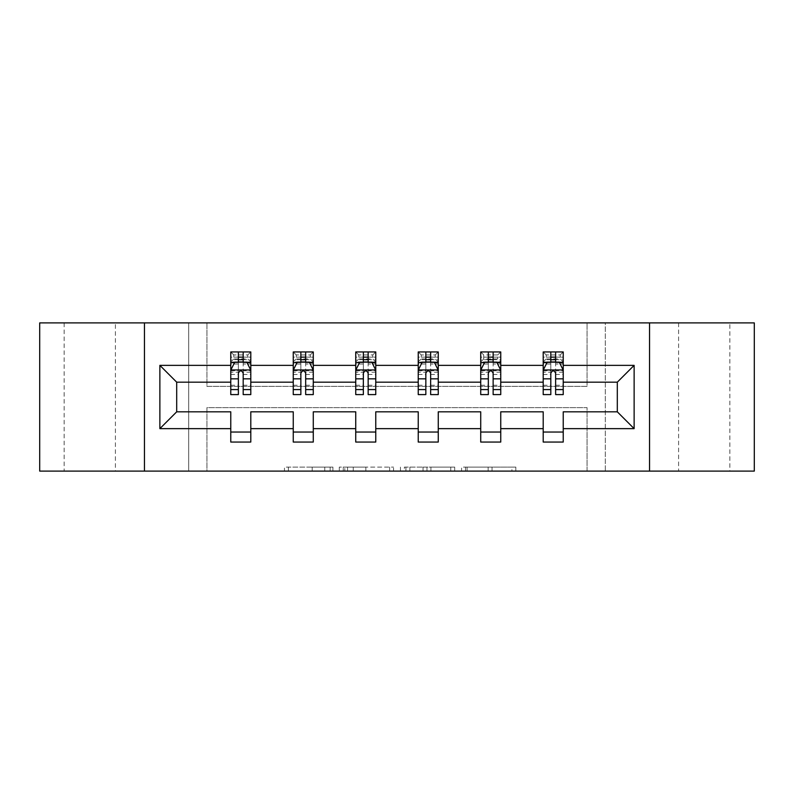 <?xml version="1.0" encoding="UTF-8"?>
<svg xmlns="http://www.w3.org/2000/svg" width="794" height="794" viewBox="0 0 794 794"><rect width="100%" height="100%" fill="white"/><g stroke="black" fill="none" stroke-linecap="round" stroke-linejoin="round"><path stroke-width="0.6" stroke-dasharray="3.97 2.98" d="M729.865 322.9L678.592 322.9L729.865 322.9L729.865 471.1L678.592 471.1L729.865 471.1M678.592 322.9L678.592 471.1M115.408 322.9L64.135 322.9L115.408 322.9L115.408 471.1L64.135 471.1L115.408 471.1M64.135 322.9L64.135 471.1M332.914 471.1L288.381 471.1L332.914 471.1L332.914 467.1L312.171 467.1L312.171 471.1L312.171 467.1L332.914 467.1L332.914 471.1L332.914 467.1L312.171 467.1L312.171 471.1L312.171 467.1L332.914 467.1L288.381 467.1L332.914 467.1M39.7 471.1L39.7 322.9L188.704 322.9L188.704 471.1L39.7 471.1M754.3 322.9L754.3 471.1L605.296 471.1L605.296 322.9L754.3 322.9M511.902 471.1L465.512 471.1L511.902 471.1L511.902 467.1L492.052 467.1L515.842 467.1L515.842 471.1L515.842 467.1L465.512 467.1L515.842 467.1L515.842 471.1L515.842 467.1L511.902 467.1L511.902 471.1M488.121 471.1L467.08 471.1L488.121 471.1L488.121 467.1L492.052 467.1L488.121 467.1L488.121 471.1L488.121 467.1L467.08 467.1L467.08 471.1L467.08 467.1L488.121 467.1L488.121 471.1M461.582 471.1L465.512 471.1L461.582 471.1L461.582 467.1L465.512 467.1L461.582 467.1L461.582 471.1M284.451 471.1L288.381 471.1L284.451 471.1L284.451 467.1L288.381 467.1L284.451 467.1L284.451 471.1M188.704 471.1L206.936 471.1L206.936 407.62L587.064 407.62L587.064 471.1L206.936 471.1L206.936 407.62L587.064 407.62L587.064 471.1L605.296 471.1L605.296 322.9L587.064 322.9L587.064 386.38L206.936 386.38L206.936 322.9L587.064 322.9L587.064 386.38L206.936 386.38L206.936 322.9L188.704 322.9L188.704 471.1M393.556 471.1L389.626 471.1L393.556 471.1L393.556 467.1L393.556 471.1M343.236 471.1L389.626 471.1L339.306 471.1L343.236 471.1L343.236 467.1L393.556 467.1L339.306 467.1L339.306 471.1L339.306 467.1L343.236 467.1L343.236 471.1M404.374 471.1L454.694 471.1L400.444 471.1L404.374 471.1L404.374 467.1L454.694 467.1L454.694 471.1L454.694 467.1L430.914 467.1L430.914 471.1M230.766 362.63L230.766 389.388L230.766 370.163L230.766 382.182L176.695 382.182L176.695 411.818L230.766 411.818L230.766 432.045L250.795 432.045L250.795 411.818L293.254 411.818L293.254 432.045L313.283 432.045L313.283 411.818L355.742 411.818L355.742 432.045L375.77 432.045L375.77 411.818L418.23 411.818L418.23 432.045L438.258 432.045L438.258 411.818L480.717 411.818L480.717 432.045L500.746 432.045L500.746 411.818L543.205 411.818L543.205 432.045L563.234 432.045L563.234 411.818L617.305 411.818L617.305 382.182L563.234 382.182L563.234 351.941L543.205 351.941L543.205 361.955L543.205 351.941L563.234 351.941L563.234 361.955L543.205 361.955L563.234 361.955L560.227 358.948L546.212 358.948L546.212 354.938L560.227 354.938L560.227 358.948M480.717 362.63L480.717 389.388L480.717 351.941L480.717 361.955L500.746 361.955L500.746 351.941L480.717 351.941L500.746 351.941L500.746 361.955L488.33 361.955M355.742 362.63L355.742 389.388L355.742 351.941L355.742 361.955L375.77 361.955L375.77 351.941L355.742 351.941L375.77 351.941L375.77 361.955L363.354 361.955M230.766 382.182L230.766 351.941L230.766 361.955L250.795 361.955L250.795 351.941L230.766 351.941L250.795 351.941L250.795 361.955L238.379 361.955M293.254 362.63L293.254 389.388L293.254 351.941L293.254 361.955L313.283 361.955L313.283 351.941L293.254 351.941L313.283 351.941L313.283 361.955L300.866 361.955M418.23 362.63L418.23 389.388L418.23 351.941L418.23 361.955L438.258 361.955L438.258 351.941L418.23 351.941L438.258 351.941L438.258 361.955L425.842 361.955M543.205 362.63L543.205 389.388L543.205 370.163L543.205 382.182L500.746 382.182L500.746 361.955L497.739 358.948L483.725 358.948L483.725 354.938L497.739 354.938L497.739 358.948M480.717 382.182L438.258 382.182L438.258 361.955L435.251 358.948L421.237 358.948L421.237 354.938L435.251 354.938L435.251 358.948M418.23 382.182L375.77 382.182L375.77 361.955L372.763 358.948L358.749 358.948L358.749 354.938L372.763 354.938L372.763 358.948M355.742 382.182L313.283 382.182L313.283 361.955L310.275 358.948L296.261 358.948L296.261 354.938L310.275 354.938L310.275 358.948M293.254 382.182L250.795 382.182L250.795 361.955L247.788 358.948L233.773 358.948L233.773 354.938L247.788 354.938L247.788 358.948M543.205 382.182L543.205 361.955L550.818 361.955M555.621 361.955L563.234 361.955L563.234 359.692L555.621 359.692M493.134 361.955L500.746 361.955L500.746 359.692L493.134 359.692M430.646 361.955L438.258 361.955L438.258 359.692L430.646 359.692M368.158 361.955L375.77 361.955L375.77 359.692L368.158 359.692M305.67 361.955L313.283 361.955L313.283 359.692L305.67 359.692M243.182 361.955L250.795 361.955L250.795 359.692L243.182 359.692M543.205 432.045L543.205 442.06L563.234 442.06L563.234 432.045M480.717 432.045L480.717 442.06L500.746 442.06L500.746 432.045M418.23 432.045L418.23 442.06L438.258 442.06L438.258 432.045M355.742 432.045L355.742 442.06L375.77 442.06L375.77 432.045M293.254 432.045L293.254 442.06L313.283 442.06L313.283 432.045M230.766 432.045L230.766 442.06L250.795 442.06L250.795 432.045M144.448 471.1L144.448 322.9M649.552 322.9L649.552 471.1M347.554 471.1L353.261 471.1L347.554 471.1L347.554 467.1L344.804 467.1L344.804 471.1L344.804 467.1L353.261 467.1L347.554 467.1L347.554 471.1M353.261 471.1L365.845 471.1L353.261 471.1L353.261 467.1L365.845 467.1L365.845 471.1L365.845 467.1L353.261 467.1L353.261 471.1M404.374 467.1L426.983 467.1L426.983 471.1L426.983 467.1L423.043 467.1L426.983 467.1L426.983 471.1L426.983 467.1L430.914 467.1M405.942 467.1L405.942 471.1L405.942 467.1M400.444 467.1L400.444 471.1L400.444 467.1M250.795 361.955L230.766 361.955L230.766 357.141L238.379 357.141L238.379 351.941L243.182 351.941L243.182 357.141L250.795 357.141L250.795 359.692M230.766 394.598L230.766 357.141L250.795 357.141L250.795 364.029L243.182 364.029L243.182 357.141M230.766 370.163L234.776 362.153L246.785 362.153L250.795 370.163L250.795 389.388L250.795 362.63M250.795 370.163L250.795 382.182M250.795 394.598L250.795 364.029M238.379 394.598L238.379 372.178L230.766 372.178M230.766 370.778L238.379 370.778L238.379 389.388L238.379 373.17C239.977 370.133 241.575 370.133 243.182 373.17L243.182 389.388L243.182 370.778L250.795 370.778M238.379 357.141L238.379 372.178M238.379 370.778L238.379 362.153M243.182 362.153L243.182 370.778M250.795 372.178L243.182 372.178L243.182 364.029M243.182 372.178L243.182 394.598M233.773 354.938L230.766 351.941M230.766 361.955L233.773 358.948M247.788 354.938L250.795 351.941M313.283 361.955L293.254 361.955L293.254 357.141L300.866 357.141L300.866 351.941L305.67 351.941L305.67 357.141L313.283 357.141L313.283 359.692M293.254 394.598L293.254 357.141L313.283 357.141L313.283 364.029L305.67 364.029L305.67 357.141M293.254 370.163L297.264 362.153L309.273 362.153L313.283 370.163L313.283 389.388L313.283 362.63M313.283 370.163L313.283 382.182M313.283 394.598L313.283 364.029M300.866 394.598L300.866 372.178L293.254 372.178M293.254 370.778L300.866 370.778L300.866 389.388L300.866 373.17C302.464 370.133 304.062 370.133 305.67 373.17L305.67 389.388L305.67 370.778L313.283 370.778M300.866 357.141L300.866 372.178M300.866 370.778L300.866 362.153M305.67 362.153L305.67 370.778M313.283 372.178L305.67 372.178L305.67 364.029M305.67 372.178L305.67 394.598M296.261 354.938L293.254 351.941M293.254 361.955L296.261 358.948M310.275 354.938L313.283 351.941M375.77 361.955L355.742 361.955L355.742 357.141L363.354 357.141L363.354 351.941L368.158 351.941L368.158 357.141L375.77 357.141L375.77 359.692M355.742 394.598L355.742 357.141L375.77 357.141L375.77 364.029L368.158 364.029L368.158 357.141M355.742 370.163L359.751 362.153L371.761 362.153L375.77 370.163L375.77 389.388L375.77 362.63M375.77 370.163L375.77 382.182M375.77 394.598L375.77 364.029M363.354 394.598L363.354 372.178L355.742 372.178M355.742 370.778L363.354 370.778L363.354 389.388L363.354 373.17C364.952 370.133 366.55 370.133 368.158 373.17L368.158 389.388L368.158 370.778L375.77 370.778M363.354 357.141L363.354 372.178M363.354 370.778L363.354 362.153M368.158 362.153L368.158 370.778M375.77 372.178L368.158 372.178L368.158 364.029M368.158 372.178L368.158 394.598M358.749 354.938L355.742 351.941M355.742 361.955L358.749 358.948M372.763 354.938L375.77 351.941M438.258 361.955L418.23 361.955L418.23 357.141L425.842 357.141L425.842 351.941L430.646 351.941L430.646 357.141L438.258 357.141L438.258 359.692M418.23 394.598L418.23 357.141L438.258 357.141L438.258 364.029L430.646 364.029L430.646 357.141M418.23 370.163L422.239 362.153L434.249 362.153L438.258 370.163L438.258 389.388L438.258 362.63M438.258 370.163L438.258 382.182M438.258 394.598L438.258 364.029M425.842 394.598L425.842 372.178L418.23 372.178M418.23 370.778L425.842 370.778L425.842 389.388L425.842 373.17C427.44 370.133 429.038 370.133 430.646 373.17L430.646 389.388L430.646 370.778L438.258 370.778M425.842 357.141L425.842 372.178M425.842 370.778L425.842 362.153M430.646 362.153L430.646 370.778M438.258 372.178L430.646 372.178L430.646 364.029M430.646 372.178L430.646 394.598M421.237 354.938L418.23 351.941M418.23 361.955L421.237 358.948M435.251 354.938L438.258 351.941M500.746 361.955L480.717 361.955L480.717 357.141L488.33 357.141L488.33 351.941L493.134 351.941L493.134 357.141L500.746 357.141L500.746 359.692M480.717 394.598L480.717 357.141L500.746 357.141L500.746 364.029L493.134 364.029L493.134 357.141M480.717 370.163L484.727 362.153L496.736 362.153L500.746 370.163L500.746 389.388L500.746 362.63M500.746 370.163L500.746 382.182M500.746 394.598L500.746 364.029M488.33 394.598L488.33 372.178L480.717 372.178M480.717 370.778L488.33 370.778L488.33 389.388L488.33 373.17C489.928 370.133 491.526 370.133 493.134 373.17L493.134 389.388L493.134 370.778L500.746 370.778M488.33 357.141L488.33 372.178M488.33 370.778L488.33 362.153M493.134 362.153L493.134 370.778M500.746 372.178L493.134 372.178L493.134 364.029M493.134 372.178L493.134 394.598M483.725 354.938L480.717 351.941M480.717 361.955L483.725 358.948M497.739 354.938L500.746 351.941M563.234 361.955L543.205 361.955L543.205 357.141L550.818 357.141L550.818 351.941L555.621 351.941L555.621 357.141L563.234 357.141L563.234 359.692M543.205 394.598L543.205 357.141L563.234 357.141L563.234 364.029L555.621 364.029L555.621 357.141M543.205 370.163L547.215 362.153L559.224 362.153L563.234 370.163L563.234 389.388L563.234 362.63M563.234 370.163L563.234 382.182M563.234 394.598L563.234 364.029M550.818 394.598L550.818 372.178L543.205 372.178M543.205 370.778L550.818 370.778L550.818 389.388L550.818 373.17C552.416 370.133 554.014 370.133 555.621 373.17L555.621 389.388L555.621 370.778L563.234 370.778M550.818 357.141L550.818 372.178M550.818 370.778L550.818 362.153M555.621 362.153L555.621 370.778M563.234 372.178L555.621 372.178L555.621 364.029M555.621 372.178L555.621 394.598M546.212 354.938L543.205 351.941M543.205 361.955L546.212 358.948M560.227 354.938L563.234 351.941M330.155 467.1L330.155 471.1L330.155 467.1M324.756 467.1L324.756 471.1L324.756 467.1M288.381 467.1L288.381 471.1L288.381 467.1M389.626 467.1L389.626 471.1L389.626 467.1M450.764 467.1L450.764 471.1L450.764 467.1M423.043 467.1L423.043 471.1L423.043 467.1M409.873 467.1L409.873 471.1L409.873 467.1M492.052 467.1L492.052 471.1L492.052 467.1M465.512 467.1L465.512 471.1L465.512 467.1M230.865 369.964L250.696 369.964M230.766 385.219L238.379 385.219M238.379 364.029L230.766 364.029M234.528 362.63L238.379 362.63M243.182 362.63L247.033 362.63M243.182 385.219L250.795 385.219M230.766 374.48L238.379 374.48M243.182 374.48L250.795 374.48M238.379 359.692L230.766 359.692M293.353 369.964L313.183 369.964M293.254 385.219L300.866 385.219M300.866 364.029L293.254 364.029M297.016 362.63L300.866 362.63M305.67 362.63L309.521 362.63M305.67 385.219L313.283 385.219M293.254 374.48L300.866 374.48M305.67 374.48L313.283 374.48M300.866 359.692L293.254 359.692M355.841 369.964L375.671 369.964M355.742 385.219L363.354 385.219M363.354 364.029L355.742 364.029M359.503 362.63L363.354 362.63M368.158 362.63L372.009 362.63M368.158 385.219L375.77 385.219M355.742 374.48L363.354 374.48M368.158 374.48L375.77 374.48M363.354 359.692L355.742 359.692M418.329 369.964L438.159 369.964M418.23 385.219L425.842 385.219M425.842 364.029L418.23 364.029M421.991 362.63L425.842 362.63M430.646 362.63L434.497 362.63M430.646 385.219L438.258 385.219M418.23 374.48L425.842 374.48M430.646 374.48L438.258 374.48M425.842 359.692L418.23 359.692M480.817 369.964L500.647 369.964M480.717 385.219L488.33 385.219M488.33 364.029L480.717 364.029M484.479 362.63L488.33 362.63M493.134 362.63L496.984 362.63M493.134 385.219L500.746 385.219M480.717 374.48L488.33 374.48M493.134 374.48L500.746 374.48M488.33 359.692L480.717 359.692M543.304 369.964L563.135 369.964M543.205 385.219L550.818 385.219M550.818 364.029L543.205 364.029M546.967 362.63L550.818 362.63M555.621 362.63L559.472 362.63M555.621 385.219L563.234 385.219M543.205 374.48L550.818 374.48M555.621 374.48L563.234 374.48M550.818 359.692L543.205 359.692M230.766 389.388L238.379 389.388M243.182 389.388L250.795 389.388M293.254 389.388L300.866 389.388M305.67 389.388L313.283 389.388M355.742 389.388L363.354 389.388M368.158 389.388L375.77 389.388M418.23 389.388L425.842 389.388M430.646 389.388L438.258 389.388M480.717 389.388L488.33 389.388M493.134 389.388L500.746 389.388M543.205 389.388L550.818 389.388M555.621 389.388L563.234 389.388"/><path stroke-width="1.19" d="M649.552 322.9L39.7 322.9L39.7 471.1L754.3 471.1L754.3 322.9L649.552 322.9L649.552 471.1M563.234 428.641L563.234 411.818L617.305 411.818L634.128 428.641L563.234 428.641L563.234 442.06L543.205 442.06L543.205 428.641L500.746 428.641L500.746 442.06L480.717 442.06L480.717 428.641L438.258 428.641L438.258 442.06L418.23 442.06L418.23 428.641L375.77 428.641L375.77 442.06L355.742 442.06L355.742 428.641L313.283 428.641L313.283 442.06L293.254 442.06L293.254 428.641L250.795 428.641L250.795 442.06L230.766 442.06L230.766 428.641L159.872 428.641L159.872 365.359L230.766 365.359L230.766 351.941L250.795 351.941L250.795 365.359L293.254 365.359L293.254 351.941L313.283 351.941L313.283 365.359L355.742 365.359L355.742 351.941L375.77 351.941L375.77 365.359L418.23 365.359L418.23 351.941L438.258 351.941L438.258 365.359L480.717 365.359L480.717 351.941L500.746 351.941L500.746 365.359L543.205 365.359L543.205 351.941L563.234 351.941L563.234 365.359L634.128 365.359L634.128 428.641M144.448 471.1L144.448 322.9M543.205 365.359L543.205 382.182L500.746 382.182L500.746 365.359M500.746 428.641L500.746 411.818L543.205 411.818L543.205 428.641M480.717 365.359L480.717 382.182L438.258 382.182L438.258 365.359M438.258 428.641L438.258 411.818L480.717 411.818L480.717 428.641M418.23 365.359L418.23 382.182L375.77 382.182L375.77 365.359M375.77 428.641L375.77 411.818L418.23 411.818L418.23 428.641M355.742 365.359L355.742 382.182L313.283 382.182L313.283 365.359M313.283 428.641L313.283 411.818L355.742 411.818L355.742 428.641M293.254 365.359L293.254 382.182L250.795 382.182L250.795 365.359M250.795 428.641L250.795 411.818L293.254 411.818L293.254 428.641M230.766 365.359L230.766 382.182L176.695 382.182L176.695 411.818L230.766 411.818L230.766 428.641M159.872 365.359L176.695 382.182M617.305 411.818L617.305 382.182L563.234 382.182L563.234 365.359M550.818 361.955L555.621 361.955M488.33 361.955L493.134 361.955M425.842 361.955L430.646 361.955M363.354 361.955L368.158 361.955M300.866 361.955L305.67 361.955M238.379 361.955L243.182 361.955M230.766 432.045L250.795 432.045M293.254 432.045L313.283 432.045M355.742 432.045L375.77 432.045M418.23 432.045L438.258 432.045M480.717 432.045L500.746 432.045M543.205 432.045L563.234 432.045M176.695 411.818L159.872 428.641M634.128 365.359L617.305 382.182M243.182 357.141L238.379 357.141M234.528 362.63L230.766 362.63L230.766 351.941L238.379 351.941L238.379 362.153M230.766 389.576L230.766 394.598L238.379 394.598L238.379 389.576L230.766 389.576L230.766 382.182M250.795 382.182L250.795 394.598L243.182 394.598L243.182 373.17C241.584 370.083 239.987 370.083 238.379 373.17L238.379 389.576M247.033 362.63L250.795 362.63L250.795 351.941L243.182 351.941L243.182 362.153M250.795 370.163L246.785 362.153L234.776 362.153L230.766 370.163M305.67 357.141L300.866 357.141M297.016 362.63L293.254 362.63L293.254 351.941L300.866 351.941L300.866 362.153M293.254 389.576L293.254 394.598L300.866 394.598L300.866 389.576L293.254 389.576L293.254 382.182M313.283 382.182L313.283 394.598L305.67 394.598L305.67 373.17C304.072 370.083 302.474 370.083 300.866 373.17L300.866 389.576M309.521 362.63L313.283 362.63L313.283 351.941L305.67 351.941L305.67 362.153M313.283 370.163L309.273 362.153L297.264 362.153L293.254 370.163M368.158 357.141L363.354 357.141M359.503 362.63L355.742 362.63L355.742 351.941L363.354 351.941L363.354 362.153M355.742 389.576L355.742 394.598L363.354 394.598L363.354 389.576L355.742 389.576L355.742 382.182M375.77 382.182L375.77 394.598L368.158 394.598L368.158 373.17C366.56 370.083 364.962 370.083 363.354 373.17L363.354 389.576M372.009 362.63L375.77 362.63L375.77 351.941L368.158 351.941L368.158 362.153M375.77 370.163L371.761 362.153L359.751 362.153L355.742 370.163M430.646 357.141L425.842 357.141M421.991 362.63L418.23 362.63L418.23 351.941L425.842 351.941L425.842 362.153M418.23 389.576L418.23 394.598L425.842 394.598L425.842 389.576L418.23 389.576L418.23 382.182M438.258 382.182L438.258 394.598L430.646 394.598L430.646 373.17C429.048 370.083 427.44 370.083 425.842 373.17L425.842 389.576M434.497 362.63L438.258 362.63L438.258 351.941L430.646 351.941L430.646 362.153M438.258 370.163L434.249 362.153L422.239 362.153L418.23 370.163M493.134 357.141L488.33 357.141M484.479 362.63L480.717 362.63L480.717 351.941L488.33 351.941L488.33 362.153M480.717 389.576L480.717 394.598L488.33 394.598L488.33 389.576L480.717 389.576L480.717 382.182M500.746 382.182L500.746 394.598L493.134 394.598L493.134 373.17C491.536 370.083 489.928 370.083 488.33 373.17L488.33 389.576M496.984 362.63L500.746 362.63L500.746 351.941L493.134 351.941L493.134 362.153M500.746 370.163L496.736 362.153L484.727 362.153L480.717 370.163M555.621 357.141L550.818 357.141M546.967 362.63L543.205 362.63L543.205 351.941L550.818 351.941L550.818 362.153M543.205 389.576L543.205 394.598L550.818 394.598L550.818 389.576L543.205 389.576L543.205 382.182M563.234 382.182L563.234 394.598L555.621 394.598L555.621 373.17C554.023 370.083 552.416 370.083 550.818 373.17L550.818 389.576M559.472 362.63L563.234 362.63L563.234 351.941L555.621 351.941L555.621 362.153M563.234 370.163L559.224 362.153L547.215 362.153L543.205 370.163M250.696 369.964L230.865 369.964M250.795 389.576L243.182 389.576M238.379 378.837L230.766 378.837M250.795 378.837L243.182 378.837M243.182 359.692L238.379 359.692M313.183 369.964L293.353 369.964M313.283 389.576L305.67 389.576M300.866 378.837L293.254 378.837M313.283 378.837L305.67 378.837M305.67 359.692L300.866 359.692M375.671 369.964L355.841 369.964M375.77 389.576L368.158 389.576M363.354 378.837L355.742 378.837M375.77 378.837L368.158 378.837M368.158 359.692L363.354 359.692M438.159 369.964L418.329 369.964M438.258 389.576L430.646 389.576M425.842 378.837L418.23 378.837M438.258 378.837L430.646 378.837M430.646 359.692L425.842 359.692M500.647 369.964L480.817 369.964M500.746 389.576L493.134 389.576M488.33 378.837L480.717 378.837M500.746 378.837L493.134 378.837M493.134 359.692L488.33 359.692M563.135 369.964L543.304 369.964M563.234 389.576L555.621 389.576M550.818 378.837L543.205 378.837M563.234 378.837L555.621 378.837M555.621 359.692L550.818 359.692"/></g></svg>
